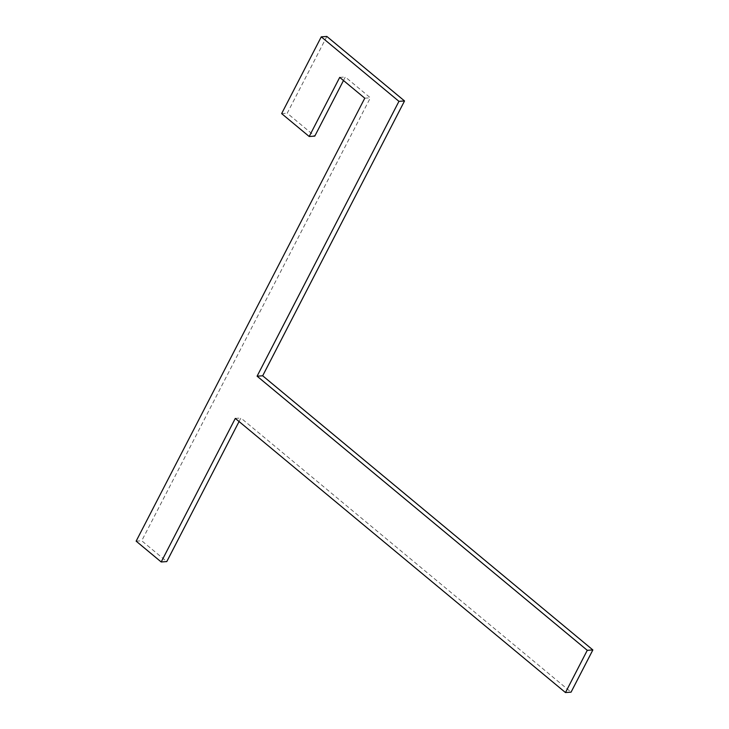 <?xml version="1.0" encoding="UTF-8"?>
<svg xmlns="http://www.w3.org/2000/svg" width="729" height="729" viewBox="0 0 729 729"><rect width="100%" height="100%" fill="white"/><g stroke="black" fill="none" stroke-linecap="round" stroke-linejoin="round"><path stroke-width="0.55" stroke-dasharray="3.65 2.73" d="M326.847 36.45L287.217 113.223L314.791 136.113M281.64 113.606L287.217 113.223M343.487 80.518L345.3 76.992L370.359 97.804L141.727 540.772L166.786 561.576M339.714 77.383L345.3 76.992M364.773 98.196L370.359 97.804M136.141 541.155L141.727 540.772M239.066 421.535L240.889 418.018L571.062 692.158M235.303 418.41L240.889 418.018"/><path stroke-width="1.09" d="M565.476 692.55L235.303 418.41L161.2 561.968L136.141 541.155L364.773 98.196L339.714 77.383L309.205 136.496L281.64 113.606L321.261 36.842L398.945 101.34L257.091 376.182L587.273 650.323L565.476 692.55L571.062 692.158L592.859 649.94L262.677 375.79L404.531 100.957L326.847 36.45L321.261 36.842M257.091 376.182L262.677 375.79M592.859 649.94L587.273 650.323M398.945 101.34L404.531 100.957M309.205 136.496L314.791 136.113L343.487 80.518M161.2 561.968L166.786 561.576L239.066 421.535"/></g></svg>
